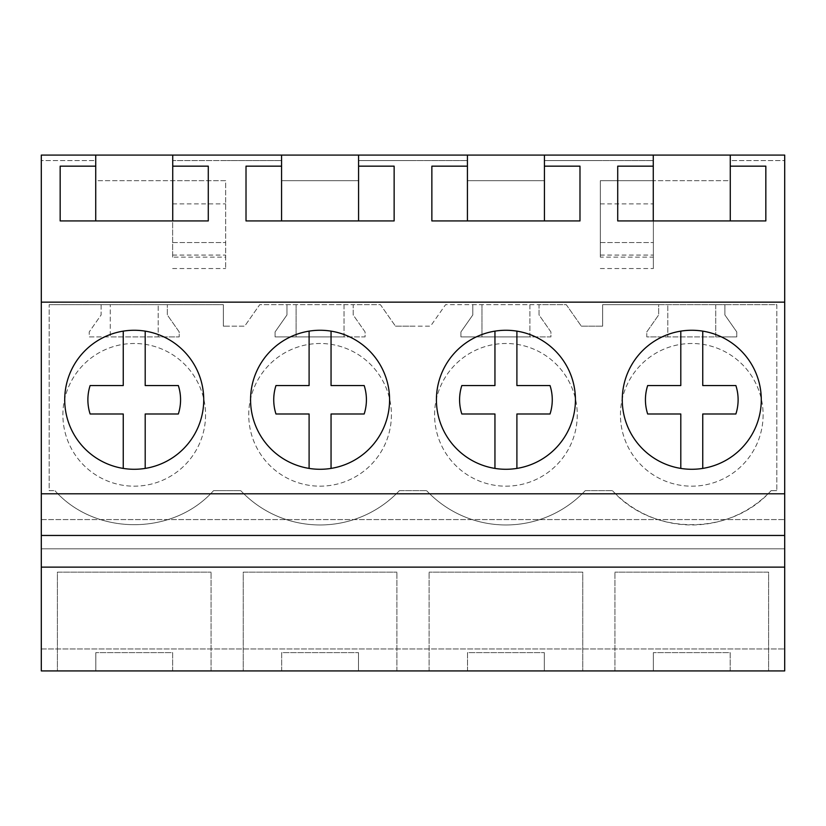 <?xml version="1.0" encoding="UTF-8"?>
<svg xmlns="http://www.w3.org/2000/svg" width="826" height="826" viewBox="0 0 826 826"><rect width="100%" height="100%" fill="white"/><g stroke="black" fill="none" stroke-linecap="round" stroke-linejoin="round"><path stroke-width="0.62" stroke-dasharray="4.13 3.1" d="M41.3 160.564L41.3 155.081L784.7 155.081L784.7 160.564L730.184 160.564L730.184 180.688L653.366 180.688L730.184 180.688L730.184 160.564L784.7 160.564L784.7 648.968L41.3 648.968L41.3 160.564L95.816 160.564L95.816 180.688L172.634 180.688L95.816 180.688L95.816 160.564L41.3 160.564M41.3 670.918L41.3 648.968L784.7 648.968L784.7 670.918L41.3 670.918M41.3 548.846L41.3 519.575L41.3 548.846L784.7 548.846L784.7 567.132L784.7 519.575L784.7 548.846L41.3 548.846M653.366 160.564L653.366 180.688L653.366 160.564L598.85 160.564L653.366 160.564M544.334 160.564L598.85 160.564L544.334 160.564L544.334 180.688L467.516 180.688L544.334 180.688L544.334 160.564M467.516 160.564L467.516 180.688L467.516 160.564L413 160.564L467.516 160.564M358.484 160.564L413 160.564L358.484 160.564L358.484 180.688L281.666 180.688L358.484 180.688L358.484 160.564M281.666 160.564L281.666 180.688L281.666 160.564L227.15 160.564L281.666 160.564M172.634 257.134L172.634 160.564L227.15 160.564L172.634 160.564L172.634 180.688L225.684 180.688L225.684 268.533L225.684 180.688L172.634 180.688L172.634 257.134L225.684 257.134M581.328 326.177L602.639 326.177L581.328 326.177L566.275 304.68L445.575 304.68L430.522 326.177L413 326.177L430.522 326.177L445.575 304.68L472.813 304.68L472.813 314.954L460.929 331.938L460.929 336.905L550.921 336.905L550.921 331.938L539.037 314.954L539.037 304.68L566.275 304.68L581.328 326.177M395.478 326.177L413 326.177L395.478 326.177L380.425 304.68L259.725 304.68L244.672 326.177L227.15 326.177L244.672 326.177L259.725 304.68L286.963 304.68L286.963 314.954L275.079 331.938L275.079 336.905L365.071 336.905L365.071 331.938L353.187 314.954L353.187 304.68L380.425 304.68L395.478 326.177M223.361 326.177L227.15 326.177L223.361 326.177L223.361 304.68L223.361 326.177M49.168 304.68L223.361 304.68L49.168 304.68L49.168 490.654L54.919 490.654L49.168 490.654L49.168 304.68M213.531 490.665C173.243 535.991 95.279 536.053 54.919 490.654C95.207 536.022 173.243 536.022 213.531 490.665L240.769 490.665L213.531 490.665M399.381 490.665A108.836 108.836 0 0 1 240.769 490.665A108.836 108.836 0 0 0 399.381 490.665L426.619 490.665L399.381 490.665M585.231 490.665A108.836 108.836 0 0 1 426.619 490.665A108.836 108.836 0 0 0 585.231 490.665L612.469 490.654L585.231 490.665M771.081 490.654C730.793 535.991 652.829 536.064 612.469 490.654A108.846 108.836 90 0 0 771.081 490.654L776.832 490.654L771.081 490.654M776.832 304.68L776.832 490.654L776.832 304.68L602.639 304.68L602.639 326.177L602.639 304.68L658.663 304.68L658.663 314.954L646.779 331.938L646.779 336.905L736.771 336.905L736.771 331.938L724.887 314.954L724.887 304.68L776.832 304.68M600.316 257.134L600.316 180.688L653.366 180.688L653.366 268.533L653.366 180.688L600.316 180.688L600.316 257.134L653.366 257.134M57.397 670.918L211.053 670.918L57.397 670.918L57.397 572.139L211.053 572.139L57.397 572.139L57.397 670.918M172.634 670.918L95.816 670.918L172.634 670.918L172.634 652.633L95.816 652.633L172.634 652.633L172.634 670.918M281.666 670.918L358.484 670.918L281.666 670.918L281.666 652.633L358.484 652.633L281.666 652.633L281.666 670.918M243.247 670.918L396.903 670.918L243.247 670.918L243.247 572.139L396.903 572.139L243.247 572.139L243.247 670.918M467.516 670.918L544.334 670.918L467.516 670.918L467.516 652.633L544.334 652.633L467.516 652.633L467.516 670.918M582.753 670.918L429.097 670.918L582.753 670.918L582.753 572.139L429.097 572.139L582.753 572.139L582.753 670.918M768.603 670.918L614.947 670.918L768.603 670.918L768.603 572.139L614.947 572.139L768.603 572.139L768.603 670.918M730.184 670.918L653.366 670.918L730.184 670.918L730.184 652.633L653.366 652.633L730.184 652.633L730.184 670.918M41.3 519.575L784.7 519.575L41.3 519.575M41.3 567.132L784.7 567.132M41.3 493.793L784.7 493.793M172.634 242.565L225.684 242.565L172.634 242.565M95.816 670.918L95.816 652.633L95.816 670.918M211.053 670.918L211.053 572.139L211.053 670.918M134.225 469.282A69.508 69.508 0 0 0 203.733 399.774A69.508 69.508 0 0 0 134.225 330.266A69.508 69.508 0 0 0 64.717 399.774A69.508 69.508 0 0 0 134.225 469.282A69.508 69.508 0 0 0 203.733 399.774A69.508 69.508 0 0 0 134.225 330.266A69.508 69.508 0 0 0 64.717 399.774A69.508 69.508 0 0 0 145.2 468.414A69.508 69.508 0 0 0 145.2 331.133A69.508 69.508 0 0 0 64.717 399.774A69.508 69.508 0 0 0 134.225 469.282M95.723 155.081L95.723 220.934L60.164 220.934L60.164 166.16M95.723 220.934L208.286 220.934L208.286 166.16M172.727 155.081L172.727 220.934M101.113 304.68L101.113 314.954L89.229 331.938L89.229 336.905L179.221 336.905L179.221 331.938L167.337 314.954L167.337 304.68L167.337 314.954L179.221 331.938L179.221 336.905L158.189 336.905L158.189 304.68L158.189 336.905L110.261 336.905L110.261 304.68L110.261 336.905L89.229 336.905L89.229 331.938L101.113 314.954L101.113 304.68M205.56 414.828A71.335 71.335 0 0 1 134.225 486.173A71.335 71.335 0 0 1 62.89 414.828A71.335 71.335 0 0 1 134.225 343.492A71.335 71.335 0 0 1 205.56 414.828A71.335 71.335 0 0 1 134.225 486.173A71.335 71.335 0 0 1 62.89 414.828A71.335 71.335 0 0 1 134.225 343.492A71.335 71.335 0 0 1 205.56 414.828M248.74 414.828A71.335 71.335 0 0 1 320.075 343.492A71.335 71.335 0 0 1 391.41 414.828A71.335 71.335 0 0 1 320.075 486.173A71.335 71.335 0 0 1 248.74 414.828A71.335 71.335 0 0 1 320.075 343.492A71.335 71.335 0 0 1 391.41 414.828A71.335 71.335 0 0 1 320.075 486.173A71.335 71.335 0 0 1 248.74 414.828M763.11 414.828A71.335 71.335 0 0 1 691.775 486.173A71.335 71.335 0 0 1 620.44 414.828A71.335 71.335 0 0 1 691.775 343.492A71.335 71.335 0 0 1 763.11 414.828A71.335 71.335 0 0 1 691.775 486.173A71.335 71.335 0 0 1 620.44 414.828A71.335 71.335 0 0 1 691.775 343.492A71.335 71.335 0 0 1 763.11 414.828M434.59 414.828A71.335 71.335 0 0 1 505.925 343.492A71.335 71.335 0 0 1 577.26 414.828A71.335 71.335 0 0 1 505.925 486.173A71.335 71.335 0 0 1 434.59 414.828A71.335 71.335 0 0 1 505.925 343.492A71.335 71.335 0 0 1 577.26 414.828A71.335 71.335 0 0 1 505.925 486.173A71.335 71.335 0 0 1 434.59 414.828M172.634 255.079L225.684 255.079M172.634 203.908L225.684 203.908M172.634 268.533L225.684 268.533M715.739 304.68L724.887 304.68L724.887 314.954L736.771 331.938L736.771 336.905L715.739 336.905L715.739 304.68L658.663 304.68L658.663 314.954L646.779 331.938L646.779 336.905L667.811 336.905L667.811 304.68L667.811 336.905L715.739 336.905L715.739 304.68M600.316 242.565L653.366 242.565L600.316 242.565M653.273 155.081L653.273 220.934L765.836 220.934L765.836 166.16M730.277 155.081L730.277 220.934M617.714 166.16L617.714 220.934L653.273 220.934M691.775 469.282A69.508 69.508 0 0 0 761.283 399.774A69.508 69.508 0 0 0 691.775 330.266A69.508 69.508 0 0 0 622.267 399.774A69.508 69.508 0 0 0 691.775 469.282A69.508 69.508 0 0 0 761.283 399.774A69.508 69.508 0 0 0 691.775 330.266A69.508 69.508 0 0 0 622.267 399.774A69.508 69.508 0 0 0 702.75 468.414A69.508 69.508 0 0 0 702.75 331.133A69.508 69.508 0 0 0 622.267 399.774A69.508 69.508 0 0 0 691.775 469.282M653.366 670.918L653.366 652.633L653.366 670.918M614.947 670.918L614.947 572.139L614.947 670.918M600.316 203.908L653.366 203.908M600.316 268.533L653.366 268.533M600.316 255.079L653.366 255.079M344.039 304.68L353.187 304.68L353.187 314.954L365.071 331.938L365.071 336.905L344.039 336.905L344.039 304.68L286.963 304.68L286.963 314.954L275.079 331.938L275.079 336.905L344.039 336.905L344.039 304.68M296.111 336.905L296.111 304.68L296.111 336.905M281.573 155.081L281.573 220.934L394.136 220.934L394.136 166.16M358.577 155.081L358.577 220.934M246.014 166.16L246.014 220.934L281.573 220.934M320.075 469.282A69.508 69.508 0 0 0 389.583 399.774A69.508 69.508 0 0 0 320.075 330.266A69.508 69.508 0 0 0 250.567 399.774A69.508 69.508 0 0 0 320.075 469.282A69.508 69.508 0 0 0 389.583 399.774A69.508 69.508 0 0 0 320.075 330.266A69.508 69.508 0 0 0 250.567 399.774A69.508 69.508 0 0 0 331.05 468.414A69.508 69.508 0 0 0 331.05 331.133A69.508 69.508 0 0 0 250.567 399.774A69.508 69.508 0 0 0 320.075 469.282M358.484 670.918L358.484 652.633L358.484 670.918M396.903 670.918L396.903 572.139L396.903 670.918M529.889 304.68L539.037 304.68L539.037 314.954L550.921 331.938L550.921 336.905L529.889 336.905L529.889 304.68L472.813 304.68L472.813 314.954L460.929 331.938L460.929 336.905L529.889 336.905L529.889 304.68M481.961 336.905L481.961 304.68L481.961 336.905M467.423 155.081L467.423 220.934L579.986 220.934L579.986 166.16M544.427 155.081L544.427 220.934M431.864 166.16L431.864 220.934L467.423 220.934M505.925 469.282A69.508 69.508 0 0 0 575.433 399.774A69.508 69.508 0 0 0 505.925 330.266A69.508 69.508 0 0 0 436.417 399.774A69.508 69.508 0 0 0 505.925 469.282A69.508 69.508 0 0 0 575.433 399.774A69.508 69.508 0 0 0 505.925 330.266A69.508 69.508 0 0 0 436.417 399.774A69.508 69.508 0 0 0 516.9 468.414A69.508 69.508 0 0 0 516.9 331.133A69.508 69.508 0 0 0 436.417 399.774A69.508 69.508 0 0 0 505.925 469.282M544.334 670.918L544.334 652.633L544.334 670.918M429.097 670.918L429.097 572.139L429.097 670.918M123.25 331.133L123.25 385.556L90.117 385.556A46.349 46.349 0 0 0 90.117 413.991L123.25 413.991L123.25 468.414M145.2 331.133L145.2 385.556L178.333 385.556A46.349 46.349 0 0 1 178.333 413.991L145.2 413.991L145.2 468.414M309.1 331.133L309.1 385.556L275.967 385.556A46.349 46.349 0 0 0 275.967 413.991L309.1 413.991L309.1 468.414M331.05 331.133L331.05 385.556L364.183 385.556A46.349 46.349 0 0 1 364.183 413.991L331.05 413.991L331.05 468.414M494.95 331.133L494.95 385.556L461.817 385.556A46.349 46.349 0 0 0 461.817 413.991L494.95 413.991L494.95 468.414M516.9 331.133L516.9 385.556L550.033 385.556A46.349 46.349 0 0 1 550.033 413.991L516.9 413.991L516.9 468.414M680.8 331.133L680.8 385.556L647.667 385.556A46.349 46.349 0 0 0 647.667 413.991L680.8 413.991L680.8 468.414M702.75 331.133L702.75 385.556L735.883 385.556A46.349 46.349 0 0 1 735.883 413.991L702.75 413.991L702.75 468.414"/><path stroke-width="1.24" d="M41.3 567.132L41.3 670.918L784.7 670.918L784.7 567.132L41.3 567.132L41.3 535.455L784.7 535.455L784.7 567.132M95.723 155.081L172.727 155.081L172.727 166.16L208.286 166.16L208.286 220.934L60.164 220.934L60.164 166.16L95.723 166.16L95.723 155.081L41.3 155.081L41.3 535.455M41.3 493.793L784.7 493.793L784.7 535.455M41.3 302.151L784.7 302.151L784.7 493.793M134.225 330.266A69.508 69.508 0 0 0 64.717 399.774A69.508 69.508 0 0 0 134.225 469.282A69.508 69.508 0 0 0 203.733 399.774A69.508 69.508 0 0 0 134.225 330.266M505.925 330.266A69.508 69.508 0 0 0 436.417 399.774A69.508 69.508 0 0 0 505.925 469.282A69.508 69.508 0 0 0 575.433 399.774A69.508 69.508 0 0 0 505.925 330.266M320.075 330.266A69.508 69.508 0 0 0 250.567 399.774A69.508 69.508 0 0 0 320.075 469.282A69.508 69.508 0 0 0 389.583 399.774A69.508 69.508 0 0 0 320.075 330.266M691.775 469.282A69.508 69.508 0 0 0 761.283 399.774A69.508 69.508 0 0 0 691.775 330.266A69.508 69.508 0 0 0 622.267 399.774A69.508 69.508 0 0 0 691.775 469.282M172.727 155.081L653.273 155.081L653.273 220.934M544.427 155.081L544.427 166.16L579.986 166.16L579.986 220.934L431.864 220.934L431.864 166.16L467.423 166.16L467.423 220.934M467.423 155.081L467.423 166.16M358.577 155.081L358.577 166.16L394.136 166.16L394.136 220.934L246.014 220.934L246.014 166.16L281.573 166.16L281.573 220.934M281.573 155.081L281.573 166.16M784.7 302.151L784.7 155.081L730.277 155.081L730.277 166.16L765.836 166.16L765.836 220.934L617.714 220.934L617.714 166.16L653.273 166.16M653.273 155.081L730.277 155.081M95.723 166.16L95.723 220.934M172.727 166.16L172.727 220.934M730.277 166.16L730.277 220.934M358.577 166.16L358.577 220.934M544.427 166.16L544.427 220.934M123.25 468.414L123.25 413.991L90.117 413.991A46.349 46.349 0 0 1 90.117 385.556L123.25 385.556L123.25 331.133M145.2 331.133L145.2 385.556L178.333 385.556A46.349 46.349 0 0 1 178.333 413.991L145.2 413.991L145.2 468.414M309.1 468.414L309.1 413.991L275.967 413.991A46.349 46.349 0 0 1 275.967 385.556L309.1 385.556L309.1 331.133M331.05 331.133L331.05 385.556L364.183 385.556A46.349 46.349 0 0 1 364.183 413.991L331.05 413.991L331.05 468.414M494.95 468.414L494.95 413.991L461.817 413.991A46.349 46.349 0 0 1 461.817 385.556L494.95 385.556L494.95 331.133M516.9 331.133L516.9 385.556L550.033 385.556A46.349 46.349 0 0 1 550.033 413.991L516.9 413.991L516.9 468.414M680.8 468.414L680.8 413.991L647.667 413.991A46.349 46.349 0 0 1 647.667 385.556L680.8 385.556L680.8 331.133M702.75 331.133L702.75 385.556L735.883 385.556A46.349 46.349 0 0 1 735.883 413.991L702.75 413.991L702.75 468.414"/></g></svg>
